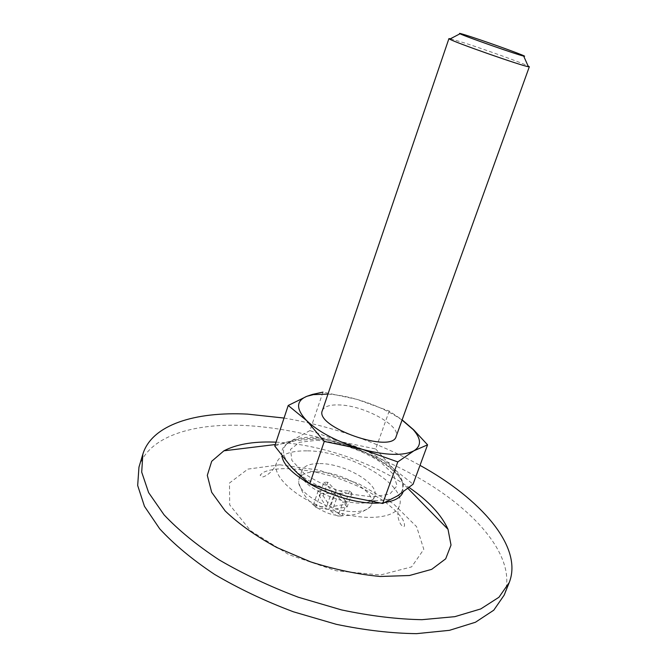 <?xml version="1.0" encoding="UTF-8"?>
<svg xmlns="http://www.w3.org/2000/svg" width="667" height="667" viewBox="0 0 667 667"><rect width="100%" height="100%" fill="white"/><g stroke="black" fill="none" stroke-linecap="round" stroke-linejoin="round"><path stroke-width="0.5" stroke-dasharray="3.33 2.5" d="M317.008 471.802C341.662 471.469 377.097 492.221 371.652 504.485L370.644 506.345C367.45 510.322 360.83 512.048 350.792 511.514C327.414 510.472 297.148 492.529 298.683 481.149L299.058 479.064C301.084 474.204 307.07 471.786 317.008 471.802M338.002 516.033L341.946 515.975L332.75 509.421L347.165 506.887L344.789 504.385L330.398 506.887L323.111 495.798L319.218 495.806L326.48 506.928L319.551 506.57L313.448 504.644L315.774 507.195L317.334 507.879L328.823 509.463L335.709 515.132L338.002 516.033L342.896 502.159L346.84 502.134L338.402 493.305L351.984 493.288L349.583 490.829L336.026 490.82L327.822 482.233L323.929 482.208L319.218 495.806M323.929 482.208L332.108 490.812L318.234 490.804L320.585 493.322L315.774 507.195M320.585 493.322L334.484 493.305L328.823 509.463M318.234 490.804L313.448 504.644M332.108 490.812L326.48 506.928M389.195 411.039L375.679 448.966L342.213 442.013L309.947 430.582L322.986 392.113L357.028 399.391L389.195 411.039L402.134 419.851M375.679 448.966L393.146 468.401L413.065 484.209M334.484 493.305L342.896 502.159M327.822 482.233L323.111 495.798M336.026 490.82L330.398 506.887M349.583 490.829L344.789 504.385M351.984 493.288L347.165 506.887M338.402 493.305L332.75 509.421M346.84 502.134L341.946 515.975M327.964 394.105C336.985 394.681 346.673 396.448 357.028 399.391C374.437 404.485 389.453 411.381 402.068 420.06M322.361 410.58C324.17 406.37 330.057 404.502 340.003 404.969C364.649 405.803 401.034 425.796 396.165 436.426M450.408 38.761L464.532 42.971C485.834 49.808 521.744 62.781 528.064 65.958M309.947 430.582L292.096 440.353L274.762 446.04M319.843 463.565C344.497 463.373 380.048 484.034 374.671 496.098C370.043 516.1 293.063 489.144 301.926 470.627C303.927 465.849 309.905 463.49 319.843 463.565M307.545 450.859C348.941 450.925 408.221 485.176 399.383 505.894C395.097 519.109 362.64 521.602 329.064 509.746C295.423 498.066 271.611 475.871 276.513 462.865C280.032 454.569 290.378 450.567 307.545 450.859M138.953 467.183C148.182 436.885 191.879 423.145 243.747 425.446C304.06 428.231 374.287 450.558 428.164 483.533C481.482 516.441 516.933 560.822 504.194 595.089M284.05 418.051C331.974 426.188 377.289 441.954 420.01 465.366M276.046 442.163C319.435 444.055 372.828 462.273 409.079 487.469M316.675 440.303C337.919 441.796 362.665 450.275 380.724 462.231L393.572 474.47L397.048 485.809L389.912 493.947L373.02 496.982L349.608 494.005C332.258 489.011 317.067 482.149 304.027 473.403L291.896 460.438L290.495 449.375L299.516 442.296L316.675 440.303M342.213 442.013C363.507 448.207 380.482 457.003 393.146 468.401C404.961 479.973 406.403 489.136 397.49 495.881C392.113 499.249 383.975 500.784 373.07 500.467C364.582 500.15 355.428 498.666 345.606 496.023C327.947 491.07 312.898 484.075 300.458 475.037L291.054 466.758C280.632 454.535 280.974 445.731 292.096 440.353C304.169 435.726 320.877 436.276 342.213 442.013M279.756 464.807L318.826 470.102L358.696 483.733L393.23 503.577L416.617 526.705L423.803 549.308L411.614 566.875L380.54 574.971L336.218 570.785L288.994 554.719L250.575 530.724L229.698 504.886L229.481 483.025L247.882 469.101L279.756 464.807M282.041 456.078C280.965 450.467 283.041 446.098 288.252 442.963C293.955 439.711 302.051 438.252 312.54 438.594C346.732 439.219 395.789 462.948 402.618 483.016L403.01 492.104M385.259 502.426L379.273 502.985M370.644 506.345C365.074 511.047 358.221 514.049 350.083 515.358L341.212 515.733M314.44 505.811C305.553 498.449 300.3 490.228 298.683 481.149M317.334 507.879C324.662 512.206 330.79 514.624 335.709 515.124M371.652 504.485L374.671 496.098M299.058 479.064L301.926 470.627M399.383 505.894C394.347 517.85 403.068 530.073 404.527 525.738C404.477 522.011 403.568 516.3 383.867 501.067L366.692 490.512C357.921 485.993 347.507 481.607 335.468 477.355C317.475 471.802 300.6 468.893 284.859 468.618C275.238 468.768 267.959 470.077 263.015 472.544L260.105 475.162L262.423 476.763C261.439 477.939 272.92 474.137 276.513 462.865M407.904 488.402L402.618 483.016C396.948 466.291 349.658 439.161 314.957 439.053L295.256 440.679L288.252 442.963L275.263 444.547M373.07 500.467L377.239 502.668M300.458 475.037L299.149 474.796"/><path stroke-width="1" d="M397.799 461.914L362.106 449.283L324.279 441.429L309.788 483.658L345.606 496.023L382.716 503.485L397.799 461.914L413.99 450.759C403.493 456.045 386.201 455.553 362.106 449.283C337.802 442.071 319.31 432.508 306.62 420.594L324.279 441.429M309.788 483.658L299.141 474.787L291.054 466.758L274.762 446.04L288.219 405.469L306.62 420.594C295.831 408.996 295.915 400.892 306.87 396.298L313.357 394.631L327.964 394.105M402.134 419.851L413.665 429.815L427.572 444.831L413.99 450.759C421.586 445.839 421.302 438.778 413.156 429.581L413.673 429.815M382.716 503.485L397.49 495.881L413.065 484.209L427.572 444.831M402.068 420.06L413.156 429.581M528.064 65.958L529.323 66.767L396.165 436.426C392.379 454.227 314.215 426.855 322.361 410.58L448.924 38.611L450.408 38.761M288.219 405.469L306.87 396.298L312.456 394.405L322.986 392.113M529.323 66.767L528.406 66.725C521.961 65.925 455.202 42.546 449.658 39.153L448.924 38.611M471.819 37.044C493.697 44.189 531.132 57.896 523.67 56.078C518.276 55.086 464.841 36.377 460.013 33.784C457.971 32.716 461.906 33.8 471.819 37.044M420.01 465.366C480.265 498.541 523.337 546.59 509.254 582.499L504.194 595.089L493.755 610.205L475.463 622.244L449.491 630.323L416.617 633.65C391.671 633.367 364.907 630.257 336.31 624.32L293.338 611.772C264.966 601.067 238.703 588.602 214.557 574.387C192.321 559.563 174.045 544.38 159.721 528.839L144.464 506.328L137.677 485.501L138.953 467.183L142.846 454.194C151.884 424.562 195.506 411.447 247.407 414.115L284.05 418.051M509.254 582.499L498.949 597.257L480.749 608.938L454.836 616.667L421.969 619.685C397.015 619.218 370.202 615.958 341.529 609.913L298.416 597.257C269.935 586.535 243.555 574.095 219.276 559.963C196.915 545.231 178.506 530.19 164.057 514.832L148.633 492.63L141.704 472.153L142.846 454.194M409.079 487.469C428.548 500.959 441.521 514.899 448.016 529.298L451.017 545.081L445.681 558.829L431.682 569.351L409.438 575.513L380.265 576.48C358.004 574.412 334.842 569.56 310.789 561.931L276.755 547.49C255.861 536.068 238.678 523.903 225.221 510.997L211.681 492.304L207.304 475.354L211.706 461.281L223.904 450.817C236.401 444.339 252.943 441.421 273.52 442.071L276.046 442.163M403.01 492.104C400.967 497.432 395.047 500.875 385.259 502.426M379.273 502.985C343.763 505.753 284.042 476.413 282.041 456.078M313.357 394.631L312.456 394.397M460.013 33.784L449.658 39.153M523.67 56.078L528.406 66.725M275.263 444.547L223.904 450.817M407.904 488.402L448.016 529.298"/></g></svg>
